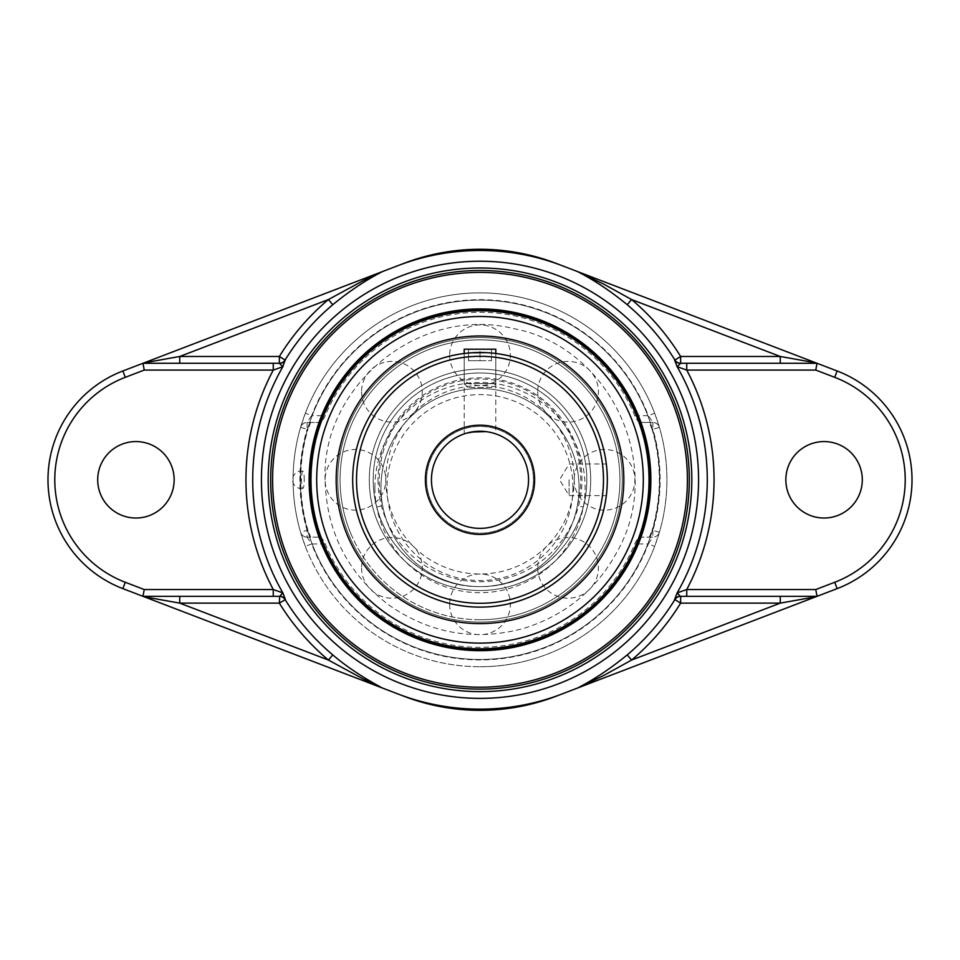 <?xml version="1.0" encoding="UTF-8"?>
<svg xmlns="http://www.w3.org/2000/svg" width="960" height="960" viewBox="0 0 960 960"><rect width="100%" height="100%" fill="white"/><g stroke="black" fill="none" stroke-linecap="round" stroke-linejoin="round"><path stroke-width="0.72" stroke-dasharray="4.8 3.6" d="M687.396 479.808A207.396 207.396 0 0 0 480 272.4A207.396 207.396 0 0 0 272.604 479.808A207.396 207.396 0 0 0 480 687.204A207.396 207.396 0 0 0 687.396 479.808M307.956 530.352A179.316 179.316 0 0 1 307.956 429.252L307.104 429.252A180.132 180.132 0 0 0 307.104 530.352L307.956 530.352L310.692 537.144L307.104 537.144A6.792 6.792 0 0 1 300.588 532.26A186.924 186.924 0 0 1 300.588 427.344L305.328 413.244A186.924 186.924 0 0 1 654.672 413.244L648.324 415.656L652.896 422.46A6.792 6.792 0 0 1 659.412 427.344A6.792 6.792 0 0 0 652.896 422.46L640.032 422.46L652.896 422.46L652.896 429.252L659.412 427.344A186.924 186.924 0 0 1 659.412 532.26L654.672 546.36A186.924 186.924 0 0 1 305.328 546.36L311.676 543.948L307.104 537.144A6.792 6.792 0 0 1 300.588 532.26L307.104 530.352L307.104 537.144L319.968 537.144L310.692 537.144M319.968 537.144C321.648 537.564 323.412 539.832 325.248 543.948A167.52 167.52 0 0 0 634.752 543.948C636.588 539.832 638.352 537.564 640.032 537.144L652.896 537.144L648.324 543.948L654.672 546.36M649.308 537.144L652.044 530.352L652.896 530.352L652.896 537.144A6.792 6.792 0 0 0 659.412 532.26A6.792 6.792 0 0 1 652.896 537.144L640.032 537.144M659.412 532.26L652.896 530.352A180.132 180.132 0 0 0 652.896 429.252L652.044 429.252A179.316 179.316 0 0 1 652.044 530.352M652.044 429.252L649.308 422.46M640.032 422.46C638.352 422.04 636.588 419.772 634.752 415.656A167.52 167.52 0 0 0 325.248 415.656C323.412 419.772 321.648 422.04 319.968 422.46L307.104 422.46L311.676 415.656L305.328 413.244M300.588 427.344L307.104 429.252L307.104 422.46A6.792 6.792 0 0 0 300.588 427.344A6.792 6.792 0 0 1 307.104 422.46L319.968 422.46M310.692 422.46L307.956 429.252M817.02 596.328L686.736 596.328M654.672 413.244L659.412 427.344M305.328 546.36L300.588 532.26M480 666.732A186.924 186.924 0 0 0 666.924 479.808A186.924 186.924 0 0 0 480 292.872A186.924 186.924 0 0 0 293.076 479.808A186.924 186.924 0 0 0 480 666.732M142.98 363.276L273.264 363.276M273.264 596.328L142.98 596.328M122.856 588.624L403.968 696.264A212.628 212.628 0 0 0 556.032 696.264L837.144 588.624A116.52 116.52 0 0 0 837.144 370.98L556.032 263.34A212.628 212.628 0 0 0 403.968 263.34L122.856 370.98A116.52 116.52 0 0 0 122.856 588.624M686.736 363.276L817.02 363.276M785.844 479.808A38.232 38.232 0 0 0 843.18 512.916A38.232 38.232 0 0 0 843.18 446.7A38.232 38.232 0 0 0 785.844 479.808M97.704 479.808A38.232 38.232 0 0 0 155.04 512.916A38.232 38.232 0 0 0 155.04 446.7A38.232 38.232 0 0 0 97.704 479.808M471.132 432.072L471.192 432.06A48.552 48.552 0 0 1 473.916 431.628L473.916 431.628A48.552 48.552 0 0 1 480 431.256A48.552 48.552 0 0 0 431.448 479.808A48.552 48.552 0 0 0 480 528.36A48.552 48.552 0 0 0 528.552 479.808A48.552 48.552 0 0 0 480 431.256A48.552 48.552 0 0 0 431.448 479.808A48.552 48.552 0 0 0 480 528.36A48.552 48.552 0 0 0 528.552 479.808A48.552 48.552 0 0 0 480 431.256A48.552 48.552 0 0 1 486.072 431.628L486.084 431.628A48.552 48.552 0 0 1 488.808 432.06L488.868 432.072M464.964 433.632L464.196 433.896L464.196 353.484C463.224 352.416 496.776 352.416 495.804 353.484L495.804 433.896L495.036 433.632M491.184 432.552L491.184 432.552A48.552 48.552 0 0 1 493.104 433.056M468.84 432.552L468.84 432.552A48.552 48.552 0 0 0 466.896 433.056M480 425.184A54.624 54.624 0 0 1 527.304 507.108A54.624 54.624 0 0 1 432.696 507.108A54.624 54.624 0 0 1 480 425.184M380.952 487.572A99.048 99.048 0 0 1 480 388.524A99.048 99.048 0 0 1 579.048 487.572A99.048 99.048 0 0 1 480 586.62A99.048 99.048 0 0 1 380.952 487.572A99.048 99.048 0 0 0 480 586.62A99.048 99.048 0 0 0 579.048 487.572A99.048 99.048 0 0 0 480 388.524A99.048 99.048 0 0 0 380.952 487.572A99.048 99.048 0 0 0 480 586.62A99.048 99.048 0 0 0 579.048 487.572A99.048 99.048 0 0 0 480 388.524A99.048 99.048 0 0 0 380.952 487.572A99.048 99.048 0 0 1 489.024 388.932A99.048 99.048 0 0 1 577.404 505.536A99.048 99.048 0 0 1 380.952 487.572M374.88 487.572A105.12 105.12 0 0 1 532.56 396.54A105.12 105.12 0 0 1 532.56 578.604A105.12 105.12 0 0 1 374.88 487.572M569.076 479.808L569.076 495.612L569.076 479.808M606.816 490.98L606.636 492.888M607.164 485.856L606.324 495.612L569.076 495.612L559.584 479.808L569.076 464.004L606.324 464.004M606.468 465.204L606.636 466.716M606.996 470.988L607.164 473.748M352.692 479.808A127.308 127.308 0 0 1 480 352.5A127.308 127.308 0 0 1 607.308 479.808A127.308 127.308 0 0 1 480 607.104A127.308 127.308 0 0 1 352.692 479.808M495.804 353.484L495.804 383.604L480 383.604L495.804 383.604L491.976 387.432L468.024 387.432L491.976 387.432M494.604 353.34L486.048 352.644M471.156 352.8L466.92 353.172M572.976 487.572A92.976 92.976 0 0 1 433.512 568.092A92.976 92.976 0 0 1 433.512 407.052A92.976 92.976 0 0 1 572.976 487.572M376.728 507.084L382.596 505.536A100.74 100.74 0 0 1 480 379.056A100.74 100.74 0 0 1 577.404 505.536L583.272 507.084A106.812 106.812 0 0 0 480 372.984A106.812 106.812 0 0 0 376.728 507.084C388.116 553.104 433.044 587.46 480 586.62C526.956 587.46 571.884 553.104 583.272 507.084M373.188 479.808A106.812 106.812 0 0 0 480 586.62A106.812 106.812 0 0 0 586.812 479.808A106.812 106.812 0 0 0 480 372.984A106.812 106.812 0 0 0 373.188 479.808A106.812 106.812 0 0 1 480 372.984A106.812 106.812 0 0 1 586.812 479.808A106.812 106.812 0 0 1 480 586.62A106.812 106.812 0 0 1 373.188 479.808A106.812 106.812 0 0 1 480 372.984A106.812 106.812 0 0 1 586.812 479.808A106.812 106.812 0 0 1 480 586.62A106.812 106.812 0 0 1 373.188 479.808A106.812 106.812 0 0 1 480 372.984A106.812 106.812 0 0 0 373.188 479.808A106.812 106.812 0 0 0 480 586.62A106.812 106.812 0 0 0 586.812 479.808A106.812 106.812 0 0 0 480 372.984A106.812 106.812 0 0 0 373.188 479.808A106.812 106.812 0 0 0 480 586.62A106.812 106.812 0 0 0 586.812 479.808A106.812 106.812 0 0 0 480 372.984A106.812 106.812 0 0 1 586.812 479.808A106.812 106.812 0 0 1 480 586.62A106.812 106.812 0 0 1 373.188 479.808M385.8 479.808A94.2 94.2 0 0 1 527.1 398.232A94.2 94.2 0 0 1 527.1 561.384A94.2 94.2 0 0 1 385.8 479.808A30.348 30.348 0 0 0 355.464 449.46A30.348 30.348 0 0 0 325.116 479.808A30.348 30.348 0 0 0 355.464 510.156A30.348 30.348 0 0 0 385.8 479.808M310.98 479.808A169.02 169.02 0 0 1 480 310.788A169.02 169.02 0 0 1 649.02 479.808A169.02 169.02 0 0 1 480 648.816A169.02 169.02 0 0 1 310.98 479.808M304.248 479.808A8.604 1.38 90 0 0 302.904 471.204A8.604 1.38 90 0 0 302.868 471.204A8.604 1.38 90 0 0 301.476 479.808A8.604 1.38 90 0 0 302.904 488.4A8.604 1.38 90 0 0 304.248 479.808M480 337.536A142.272 142.272 0 0 0 337.728 479.808A142.272 142.272 0 0 0 480 622.068A142.272 142.272 0 0 0 622.272 479.808A142.272 142.272 0 0 0 480 337.536A142.272 142.272 0 0 0 337.728 479.808A142.272 142.272 0 0 0 480 622.068A142.272 142.272 0 0 0 622.272 479.808A142.272 142.272 0 0 0 480 337.536M337.728 479.808A142.272 142.272 0 0 0 480 622.068A142.272 142.272 0 0 0 622.272 479.808A142.272 142.272 0 0 0 480 337.536A142.272 142.272 0 0 0 337.728 479.808A142.272 142.272 0 0 1 480 337.536A142.272 142.272 0 0 1 622.272 479.808A142.272 142.272 0 0 1 480 622.068A142.272 142.272 0 0 1 337.728 479.808M480 383.604L464.196 383.604L480 383.604M464.196 349.2L495.804 349.2M480 360.672L491.472 360.672L468.528 360.672L480 360.672L480 349.2L491.472 349.2L480 349.2L480 360.672M491.472 349.2L491.472 360.672L491.472 349.2M468.528 349.2L480 349.2L468.528 349.2L468.528 360.672L468.528 349.2M347.088 534.72A143.82 143.82 0 0 1 425.088 346.884A143.82 143.82 0 0 1 612.912 424.884A143.82 143.82 0 0 1 534.912 612.72A143.82 143.82 0 0 1 347.088 534.72A143.82 143.82 0 0 1 425.088 346.884A143.82 143.82 0 0 1 612.912 424.884A143.82 143.82 0 0 1 534.912 612.72A143.82 143.82 0 0 1 347.088 534.72M582.312 437.532A110.7 110.7 0 0 1 522.276 582.108A110.7 110.7 0 0 1 377.688 522.072A110.7 110.7 0 0 1 437.724 377.496A110.7 110.7 0 0 1 582.312 437.532A110.7 110.7 0 0 1 522.276 582.108A110.7 110.7 0 0 1 377.688 522.072A110.7 110.7 0 0 1 437.724 377.496A110.7 110.7 0 0 1 582.312 437.532M381.276 520.596A106.812 106.812 0 0 1 439.212 381.084A106.812 106.812 0 0 1 578.724 439.02A106.812 106.812 0 0 1 520.788 578.52A106.812 106.812 0 0 1 381.276 520.596A106.812 106.812 0 0 1 439.212 381.084A106.812 106.812 0 0 1 578.724 439.02A106.812 106.812 0 0 1 520.788 578.52A106.812 106.812 0 0 1 381.276 520.596M350.676 533.232A139.932 139.932 0 0 1 426.564 350.472A139.932 139.932 0 0 1 609.324 426.372A139.932 139.932 0 0 1 533.436 609.132A139.932 139.932 0 0 1 350.676 533.232M480 623.616A143.82 143.82 0 0 0 623.82 479.808A143.82 143.82 0 0 0 480 335.988A143.82 143.82 0 0 0 336.18 479.808A143.82 143.82 0 0 0 480 623.616M480 369.108A110.7 110.7 0 0 0 369.3 479.808A110.7 110.7 0 0 0 480 590.508A110.7 110.7 0 0 0 590.7 479.808A110.7 110.7 0 0 0 480 369.108A110.7 110.7 0 0 0 369.3 479.808A110.7 110.7 0 0 0 480 590.508A110.7 110.7 0 0 0 590.7 479.808A110.7 110.7 0 0 0 480 369.108M480 619.728A139.932 139.932 0 0 0 619.932 479.808A139.932 139.932 0 0 0 480 339.876A139.932 139.932 0 0 0 340.068 479.808A139.932 139.932 0 0 0 480 619.728M634.752 415.656L648.324 415.656A180.132 180.132 0 0 0 311.676 415.656L325.248 415.656M325.248 543.948L311.676 543.948A180.132 180.132 0 0 0 648.324 543.948L634.752 543.948M356.52 479.808A123.48 123.48 0 0 0 480 603.288A123.48 123.48 0 0 0 603.48 479.808A123.48 123.48 0 0 0 480 356.316A123.48 123.48 0 0 0 356.52 479.808M426.588 479.808A53.412 53.412 0 0 0 480 533.208A53.412 53.412 0 0 0 533.412 479.808A53.412 53.412 0 0 0 480 426.396A53.412 53.412 0 0 0 426.588 479.808A53.412 53.412 0 0 1 480 426.396A53.412 53.412 0 0 1 533.412 479.808A53.412 53.412 0 0 1 480 533.208A53.412 53.412 0 0 1 426.588 479.808M480 528.36A48.552 48.552 0 0 0 528.552 479.808A48.552 48.552 0 0 0 480 431.256A48.552 48.552 0 0 0 431.448 479.808A48.552 48.552 0 0 0 480 528.36M378.036 479.808A101.964 101.964 0 0 0 480 581.76A101.964 101.964 0 0 0 581.964 479.808A101.964 101.964 0 0 0 480 377.844A101.964 101.964 0 0 0 378.036 479.808M316.692 479.808A163.308 163.308 0 0 0 480 643.116A163.308 163.308 0 0 0 643.308 479.808A163.308 163.308 0 0 0 480 316.5A163.308 163.308 0 0 0 316.692 479.808M300.324 479.808A179.676 179.676 0 0 0 569.844 635.412A179.676 179.676 0 0 0 569.844 324.192A179.676 179.676 0 0 0 300.324 479.808A179.676 179.676 0 0 0 480 659.484A179.676 179.676 0 0 0 659.676 479.808A179.676 179.676 0 0 0 480 300.12A179.676 179.676 0 0 0 300.324 479.808M574.2 479.808A30.348 30.348 0 0 0 604.536 510.156A30.348 30.348 0 0 0 634.884 479.808A30.348 30.348 0 0 0 604.536 449.46A30.348 30.348 0 0 0 574.2 479.808M449.652 604.344A30.348 30.348 0 0 0 480 634.692A30.348 30.348 0 0 0 510.348 604.344A30.348 30.348 0 0 0 480 573.996A30.348 30.348 0 0 0 449.652 604.344M449.652 355.26A30.348 30.348 0 0 0 480 385.608A30.348 30.348 0 0 0 510.348 355.26A30.348 30.348 0 0 0 480 324.912A30.348 30.348 0 0 0 449.652 355.26M361.584 391.74A30.348 30.348 0 0 0 391.932 422.088A30.348 30.348 0 0 0 422.28 391.74A30.348 30.348 0 0 0 391.932 361.392A30.348 30.348 0 0 0 361.584 391.74M361.584 567.864A30.348 30.348 0 0 0 391.932 598.212A30.348 30.348 0 0 0 422.28 567.864A30.348 30.348 0 0 0 391.932 537.516A30.348 30.348 0 0 0 361.584 567.864M537.72 567.864A30.348 30.348 0 0 0 568.068 598.212A30.348 30.348 0 0 0 598.416 567.864A30.348 30.348 0 0 0 568.068 537.516A30.348 30.348 0 0 0 537.72 567.864M537.72 391.74A30.348 30.348 0 0 0 568.068 422.088A30.348 30.348 0 0 0 598.416 391.74A30.348 30.348 0 0 0 568.068 361.392A30.348 30.348 0 0 0 537.72 391.74M302.904 471.204A8.736 8.736 0 0 0 292.584 479.808A8.736 8.736 0 0 0 302.904 488.4M325.116 479.808C321.096 387.192 418.236 304.68 513.792 328.644C609.636 346.5 665.34 464.88 618.012 550.116C597.216 589.32 565.62 615.468 523.212 628.536C474.852 641.424 430.104 633.612 388.956 605.112C347.676 573.528 326.388 531.768 325.116 479.808M468.024 387.432L464.196 383.604L464.196 353.484"/><path stroke-width="1.44" d="M480 308.94A170.856 170.856 0 0 0 332.028 565.236A170.856 170.856 0 0 0 627.972 565.236A170.856 170.856 0 0 0 480 308.94M310.404 479.808A169.596 169.596 0 0 1 480 310.212A169.596 169.596 0 0 1 649.596 479.808A169.596 169.596 0 0 1 480 649.392A169.596 169.596 0 0 1 310.404 479.808M272.604 479.808A207.396 207.396 0 0 1 480 272.4A207.396 207.396 0 0 1 687.396 479.808A207.396 207.396 0 0 1 480 687.204A207.396 207.396 0 0 1 272.604 479.808M689.304 479.808A209.304 209.304 0 0 0 375.348 298.536A209.304 209.304 0 0 0 375.348 661.068A209.304 209.304 0 0 0 689.304 479.808M837.144 588.624L834.72 582.276L815.76 589.536L686.736 589.536L686.736 596.328L817.02 596.328L837.144 588.624A116.52 116.52 0 0 0 837.144 370.98L815.844 362.832L780.264 356.484L680.652 356.484A235.524 235.524 0 0 0 631.584 299.544L627.228 304.716A228.756 228.756 0 0 1 674.892 360.024L680.652 356.484L680.652 363.276L686.736 363.276L686.736 370.08L815.76 370.08L817.02 363.276L680.328 363.276A6.792 6.756 90 0 1 674.556 360.024L677.148 366.708L680.652 363.276A6.792 6.756 90 0 1 674.892 360.024L674.556 360.024M780.264 363.276L780.264 356.484L631.584 299.544L604.008 284.292L577.56 271.584C594.144 280.104 610.692 291.144 627.228 304.716M815.844 362.832L578.796 272.052M674.556 599.58L677.148 592.896A227.292 227.292 0 0 0 677.148 366.708L686.736 370.08A234.06 234.06 0 0 1 686.736 589.536L677.148 592.896L680.328 596.328L686.736 596.328L680.652 596.328L680.652 603.12L780.264 603.12L631.584 660.06L627.228 654.888C610.68 668.472 594.12 679.512 577.56 688.032L603.972 675.336L631.584 660.06A235.524 235.524 0 0 0 680.652 603.12L674.892 599.58A6.792 6.756 90 0 1 680.652 596.328L680.328 596.328A6.792 6.756 -90 0 0 674.556 599.58L674.892 599.58A228.756 228.756 0 0 1 627.228 654.888M578.172 687.792L562.02 693.984A229.344 229.344 0 0 1 397.98 693.984L381.828 687.792M578.172 271.812L562.02 265.632A229.344 229.344 0 0 0 397.98 265.632L381.828 271.812M332.772 304.716C349.332 291.132 365.88 280.092 382.44 271.584L363.276 280.632L328.416 299.544A235.524 235.524 0 0 0 279.348 356.484L285.108 360.024A6.792 6.756 -90 0 1 279.348 363.276L282.852 366.708L285.108 360.024A228.756 228.756 0 0 1 332.772 304.716L328.416 299.544L179.736 356.484L179.736 363.276M285.444 599.58L282.852 592.896L279.672 596.328A6.792 6.756 -90 0 1 285.444 599.58L279.348 603.12A235.524 235.524 0 0 0 328.416 660.06L332.772 654.888A228.756 228.756 0 0 1 285.108 599.58A6.792 6.756 -90 0 0 279.348 596.328L273.264 596.328L279.672 596.328L279.348 603.12L179.736 603.12L144.156 596.772L382.44 688.032C367.332 679.98 347.844 667.98 332.772 654.888M179.736 596.328L179.736 603.12L328.416 660.06L363.24 678.96L381.204 687.552M285.444 360.024A6.792 6.756 -90 0 1 279.672 363.276L273.264 363.276L279.348 363.276L279.348 356.484L179.736 356.484L144.156 362.832L122.856 370.98A116.52 116.52 0 0 0 122.856 588.624L144.156 596.772M381.204 272.052L144.156 362.832M142.98 596.328L273.264 596.328L273.264 589.536L144.24 589.536L142.98 596.328M562.02 693.984L556.032 696.264A212.628 212.628 0 0 1 403.968 696.264L397.98 693.984M282.852 592.896L273.264 589.536A234.06 234.06 0 0 1 273.264 370.08L273.264 363.276L142.98 363.276L144.24 370.08L273.264 370.08L282.852 366.708A227.292 227.292 0 0 0 282.852 592.896L282.852 592.896M397.98 265.632L403.968 263.34A212.628 212.628 0 0 1 556.032 263.34L562.02 265.632M174.156 479.808A38.232 38.232 0 0 1 135.924 518.028A38.232 38.232 0 0 1 97.704 479.808A38.232 38.232 0 0 1 135.924 441.576A38.232 38.232 0 0 1 174.156 479.808M578.796 687.552L815.844 596.772L780.264 603.12L780.264 596.328M815.844 596.772L817.02 596.328L815.76 589.536M862.296 479.808A38.232 38.232 0 0 1 824.076 518.028A38.232 38.232 0 0 1 785.844 479.808A38.232 38.232 0 0 1 824.076 441.576A38.232 38.232 0 0 1 862.296 479.808M493.104 433.056A48.552 48.552 0 0 1 480 528.36A48.552 48.552 0 0 1 431.448 479.808A48.552 48.552 0 0 1 480 431.256A48.552 48.552 0 0 1 528.552 479.808A48.552 48.552 0 0 1 480 528.36A48.552 48.552 0 0 1 466.896 433.056M480 425.184A54.624 54.624 0 0 0 432.696 507.108A54.624 54.624 0 0 0 527.304 507.108A54.624 54.624 0 0 0 480 425.184M495.804 433.896L495.036 433.632M494.316 433.416L493.164 433.068L494.316 433.416M491.172 432.552A48.552 48.552 0 0 0 488.808 432.06L488.868 432.072M468.828 432.552A48.552 48.552 0 0 1 471.192 432.06L486.06 431.628L476.964 431.352L466.908 433.044L471.132 432.072M466.836 433.068L465.684 433.416L466.836 433.068M464.964 433.632L464.196 433.896M607.164 485.856L606.816 490.98M606.636 492.888L606.324 495.612M607.164 473.748L606.996 470.988M606.636 466.716L606.468 465.204M466.92 353.172L464.196 353.484L464.196 349.2L495.804 349.2L495.804 353.484L494.604 353.34M486.048 352.644L471.156 352.8M352.692 479.808A127.308 127.308 0 0 0 480 607.104A127.308 127.308 0 0 0 607.308 479.808A127.308 127.308 0 0 0 480 352.5A127.308 127.308 0 0 0 352.692 479.808A127.308 127.308 0 0 0 480 607.104A127.308 127.308 0 0 0 607.308 479.808A127.308 127.308 0 0 0 480 352.5A127.308 127.308 0 0 0 352.692 479.808M310.98 479.808A169.02 169.02 0 0 0 480 648.816A169.02 169.02 0 0 0 649.02 479.808A169.02 169.02 0 0 0 480 310.788A169.02 169.02 0 0 0 310.98 479.808M480 335.988A143.82 143.82 0 0 0 336.18 479.808A143.82 143.82 0 0 0 480 623.616A143.82 143.82 0 0 0 623.82 479.808A143.82 143.82 0 0 0 480 335.988M480 267.996A211.8 211.8 0 0 1 663.432 585.708A211.8 211.8 0 0 1 296.568 585.708A211.8 211.8 0 0 1 480 267.996M480 261.228A218.568 218.568 0 0 0 261.432 479.808A218.568 218.568 0 0 0 480 698.376A218.568 218.568 0 0 0 698.568 479.808A218.568 218.568 0 0 0 480 261.228M122.856 370.98L125.28 377.328L144.24 370.08M122.856 588.624L125.28 582.276A109.728 109.728 0 0 1 125.28 377.328M144.24 589.536L125.28 582.276M837.144 370.98L834.72 377.328A109.728 109.728 0 0 1 834.72 582.276M815.76 370.08L834.72 377.328M356.52 479.808A123.48 123.48 0 0 1 480 356.316A123.48 123.48 0 0 1 603.48 479.808A123.48 123.48 0 0 1 480 603.288A123.48 123.48 0 0 1 356.52 479.808M316.692 479.808A163.308 163.308 0 0 1 480 316.5A163.308 163.308 0 0 1 643.308 479.808A163.308 163.308 0 0 1 480 643.116A163.308 163.308 0 0 1 316.692 479.808"/></g></svg>
